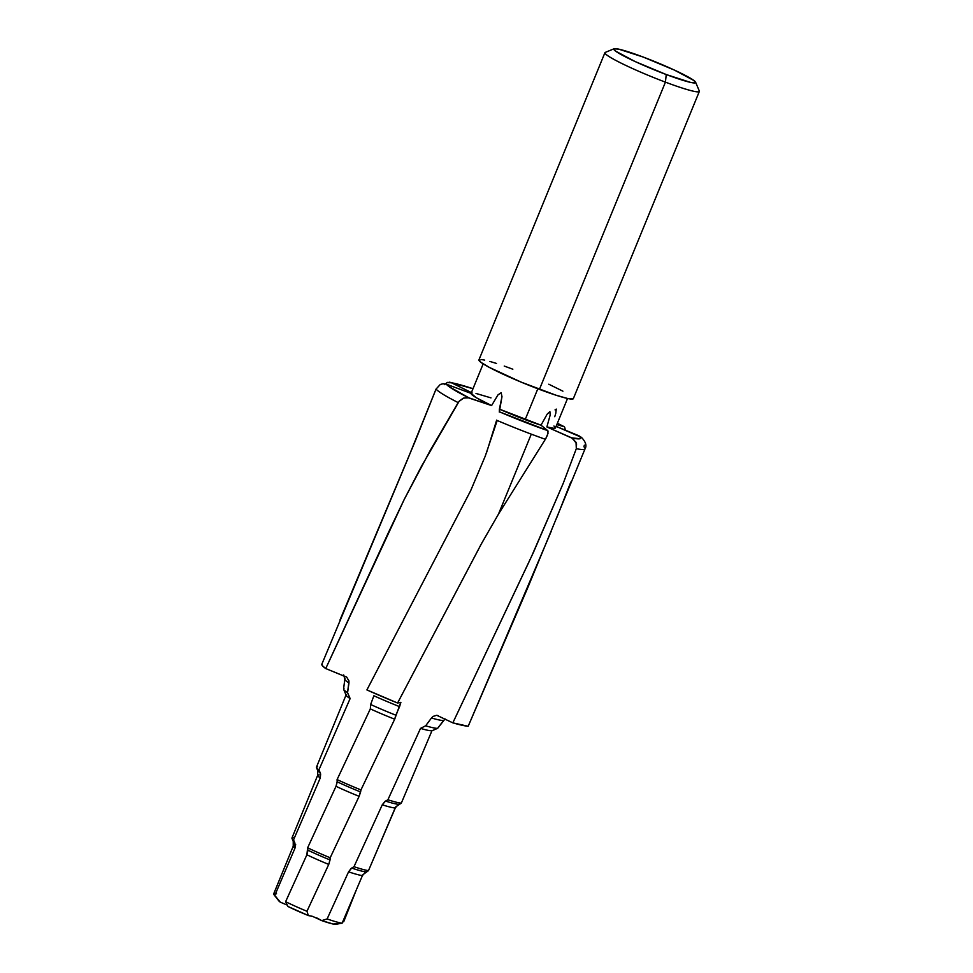 <?xml version="1.0" encoding="UTF-8"?>
<svg xmlns="http://www.w3.org/2000/svg" width="973" height="973" viewBox="0 0 973 973"><rect width="100%" height="100%" fill="white"/><g stroke="black" fill="none" stroke-linecap="round" stroke-linejoin="round"><path stroke-width="1.46" d="M614.085 48.759A44.223 3.916 -157.7 0 1 643.177 57.042L674.325 70.056L693.992 80.564L695.415 82.79L690.635 82.425L666.237 74.532A44.223 3.916 -157.7 0 1 614.085 48.759L605.267 52.408A51.022 4.512 22.3 0 0 665.435 82.146L539.431 389.382A51.022 4.512 22.3 0 0 573.34 398.65L699.344 91.426A51.022 4.512 -157.7 0 1 665.435 82.146A51.022 4.512 22.3 0 0 699.307 90.975L695.586 82.182A44.223 3.916 -157.7 0 1 666.237 74.532L665.435 82.146L666.237 74.532L635.077 61.53L615.423 51.022L613.999 48.796L618.767 49.161L643.177 57.042A44.223 3.916 -157.7 0 1 695.586 82.182M474.289 385.576L471.078 393.396A45.585 4.038 22.3 0 0 491.596 405.571L497.994 394.868L501.131 392.727L501.983 396.656L499.404 409.122A45.585 4.038 22.3 0 0 525.152 419.655L537.826 388.774L525.152 419.655A45.585 4.038 22.3 0 0 541.012 425.201L548.042 431.063L547.495 435.065L545.366 439.285A80.893 7.164 22.3 0 1 531.282 434.153L498.492 514.085L545.366 439.285A80.893 7.164 -157.7 0 1 531.282 434.153A80.893 7.164 22.3 0 1 497.191 420.494L485.272 456.069L470.689 490.623L366.906 689.918A80.893 7.164 22.3 0 0 397.58 703.017L480.966 544.588L498.492 514.085L531.282 434.153A80.893 7.164 -157.7 0 1 497.191 420.494L485.272 456.069L470.689 490.623L366.906 689.918L397.58 703.017L400.888 702.384L399.587 706.653A53.965 4.78 -157.7 0 1 373.875 695.756L370.64 704.501A51.399 4.549 22.3 0 0 395.841 715.191L399.587 706.653A53.965 4.78 -157.7 0 1 373.875 695.756L370.64 704.501L370.324 708.879A46.813 4.147 22.3 0 0 394.685 719.205L395.841 715.191A51.399 4.549 -157.7 0 1 370.64 704.501L370.324 708.879L337.096 779.568A46.813 4.147 22.3 0 0 360.959 789.918L394.685 719.205A46.813 4.147 -157.7 0 1 370.324 708.879L337.096 779.568L337.144 781.781A44.588 3.953 22.3 0 0 360.618 791.961L360.959 789.918A46.813 4.147 -157.7 0 1 337.096 779.568L337.144 781.781A44.588 3.953 22.3 0 0 360.618 791.961L359.122 796.328A42.593 3.77 -157.7 0 1 336.013 786.306L337.132 782.328M584.347 445.172L583.934 446.789A80.893 7.164 -157.7 0 1 585.028 448.857C586.938 445.707 585.746 441.876 581.44 437.351L556.094 426.356L578.947 435.782L580.565 437.728L579.847 438.738L571.613 437.826L546.887 426.94L550.183 415.033L549.891 411.603L547.154 414.157L541.012 425.201L547.714 430.613L499.331 411.774L499.404 409.122L541.012 425.201L547.154 414.157L549.891 411.603L550.183 415.033L546.887 426.94A45.585 4.038 22.3 0 0 555.449 427.938L567.539 398.468M581.72 437.607L578.947 435.782A72.732 6.434 -157.7 0 1 571.613 437.826L576.04 442.314L576.32 448.662L563.172 483.484L576.32 448.662A80.893 7.164 22.3 0 0 585.028 448.869A80.893 7.164 -157.7 0 1 576.32 448.662L576.563 443.858L573 438.604L546.887 426.94L554.111 428.339L555.474 427.755L553.929 425.992M531.38 556.799L563.172 483.484L533.374 552.53L452.834 722.854A80.893 7.164 22.3 0 0 468.183 726.272L528.023 587.084L585.028 448.857M445.148 718.974L443.554 720.506A53.965 4.78 -157.7 0 1 431.477 717.977L433.021 716.42L436.755 715.277L452.834 722.854L468.183 726.272L551.35 530.978M545.366 439.285L498.492 514.085L481.769 543.116L397.58 703.017L400.888 702.384M316.736 917.892L321.735 920.604L327.123 918.95L321.735 920.604A31.233 2.761 22.3 0 0 335.296 924.35L342.107 923.219A38.3 3.393 -157.7 0 1 327.123 918.95L348.565 871.832L351.703 868.074A40.294 3.564 22.3 0 0 365.836 871.881L362.43 875.566A38.3 3.393 -157.7 0 1 348.565 871.832L327.123 918.95A38.3 3.393 22.3 0 0 342.107 923.219L362.43 875.566A38.3 3.393 -157.7 0 1 348.565 871.832L351.18 868.427L353.99 866.7L351.703 868.074A40.294 3.564 22.3 0 0 365.836 871.881L368.487 870.628A42.593 3.77 -157.7 0 1 353.99 866.7L382.267 804.805L353.99 866.7A42.593 3.77 22.3 0 0 368.487 870.628L395.172 807.967A42.593 3.77 -157.7 0 1 382.267 804.805L385.539 801.083A44.588 3.953 22.3 0 0 398.662 804.306L395.172 807.967A42.593 3.77 -157.7 0 1 382.267 804.805L384.98 801.424L387.886 799.794L385.539 801.083A44.588 3.953 22.3 0 0 398.662 804.306L401.326 803.114A46.813 4.147 -157.7 0 1 387.886 799.794L420.518 728.376L387.886 799.794A46.813 4.147 22.3 0 0 401.326 803.114L431.951 730.759A46.813 4.147 -157.7 0 1 420.518 728.376L425.651 725.797L420.518 728.376A46.813 4.147 22.3 0 0 431.951 730.759L437.631 728.339A51.399 4.549 -157.7 0 1 425.651 725.797L431.477 717.977L425.651 725.797A51.399 4.549 22.3 0 0 437.631 728.339L443.554 720.506A53.965 4.78 -157.7 0 1 431.477 717.977L433.021 716.42L436.755 715.277L452.834 722.854L529.385 561.068M307.857 850.147A40.294 3.564 22.3 0 0 330.042 859.95L328.74 864.413A38.3 3.393 -157.7 0 1 306.896 854.756L285.624 901.679A38.3 3.393 22.3 0 0 306.957 911.263L328.74 864.413A38.3 3.393 -157.7 0 1 306.896 854.756L307.638 847.787A42.593 3.77 22.3 0 0 330.188 857.76L359.122 796.328A42.593 3.77 -157.7 0 1 336.013 786.306L307.638 847.787L307.857 850.147A40.294 3.564 22.3 0 0 330.042 859.95L330.188 857.76A42.593 3.77 -157.7 0 1 307.638 847.787L336.013 786.306L337.144 781.781M328.74 864.413L306.957 911.263L308.356 915.544L287.959 906.471L285.624 901.679L287.959 906.471A31.233 2.761 22.3 0 0 308.356 915.544L306.957 911.263A38.3 3.393 -157.7 0 1 285.624 901.679L306.896 854.756L307.882 850.718M400.754 702.348L394.685 719.205L360.959 789.918L359.122 796.328L330.188 857.76L329.105 863.574M444.856 719.193L437.631 728.339L431.951 730.759L401.326 803.114L395.804 806.787L368.487 870.628L362.832 874.739M362.43 875.566L342.107 923.219L333.216 924.034L321.735 920.604L312.576 916.359L308.356 915.544L313.634 916.663M278.667 900.366L280.309 902.166L287.29 905.097L280.309 902.166L274.775 895.44L294.977 848.164A38.3 3.393 -157.7 0 1 293.238 846.182A38.3 3.393 -157.7 0 1 295.33 845.926L295.695 844.649M339.954 620.032L415.094 441.45L436.026 389.103L407.894 458.733L321.832 664.218A80.893 7.164 22.3 0 0 325.736 668.56L404.245 499.417L430.248 450.39L458.174 402.591A80.893 7.164 -157.7 0 1 436.026 389.103L440.295 384.469L443.287 383.703L446.315 384.165L471.078 393.396L476.344 397.738L491.596 405.571L468.889 397.835L448.784 386.439L446.315 384.165L471.078 393.396L472.683 389.468M322.124 663.89L322.294 665.581L325.736 668.56L346.68 677.123L348.906 680.808L348.966 683.01A53.965 4.78 -157.7 0 1 344.819 679.203A53.965 4.78 -157.7 0 1 345.16 678.801M345.78 676.49L346.68 677.123M344.819 679.203L343.578 689.006A51.399 4.549 22.3 0 0 347.568 692.654L348.966 683.01A53.965 4.78 -157.7 0 1 344.819 679.203L343.7 674.921M343.639 689.346L346.145 695.269A46.813 4.147 22.3 0 0 350.134 698.553L347.568 692.654A51.399 4.549 -157.7 0 1 343.639 689.346A51.399 4.549 -157.7 0 1 343.98 688.58M346.108 694.856L316.444 767.198A46.813 4.147 22.3 0 0 318.925 769.862L350.134 698.553A46.813 4.147 -157.7 0 1 346.108 694.856A46.813 4.147 -157.7 0 1 346.522 694.552M316.48 767.6L317.697 770.482A44.588 3.953 22.3 0 0 320.214 772.769L320.275 777.926A42.593 3.77 -157.7 0 1 317.685 775.274L317.697 770.482A44.588 3.953 22.3 0 0 320.214 772.769L318.925 769.862A46.813 4.147 -157.7 0 1 316.48 767.6A46.813 4.147 -157.7 0 1 317.624 766.785M317.685 775.274L291.961 838.008A42.593 3.77 22.3 0 0 293.518 839.93L320.275 777.926A42.593 3.77 -157.7 0 1 317.685 775.274A42.593 3.77 -157.7 0 1 318.889 774.909M291.985 838.385L293.238 841.353A40.294 3.564 22.3 0 0 294.88 842.959L294.977 848.164A38.3 3.393 -157.7 0 1 293.238 846.182L293.238 841.353A40.294 3.564 22.3 0 0 294.88 842.959L293.518 839.93A42.593 3.77 -157.7 0 1 291.985 838.385A42.593 3.77 -157.7 0 1 294.077 837.692M499.295 412.09L501.983 396.656L501.131 392.727L497.994 394.868L491.596 405.571L467.539 397.531L463.075 398.298L459.147 401.241L421.333 466.566L404.245 499.417L388.191 533.07L325.736 668.56L346.777 677.208L348.966 681.161L347.568 692.654L350.134 698.553L318.925 769.862L320.64 774.022L320.275 777.926L293.518 839.93L295.451 845.099L295.269 847.301M293.238 846.182L273.656 893.932A38.3 3.393 22.3 0 0 274.775 895.44A38.3 3.393 -157.7 0 1 273.887 894.588A38.3 3.393 -157.7 0 1 276.563 893.798M273.887 894.588L278.837 900.913A31.233 2.761 22.3 0 0 280.309 902.166L274.775 895.44L294.977 848.164M490.988 397.884L476.004 393.445M446.899 382.62L451.399 382.754L472.136 392.946L451.399 382.754L473 388.701A72.732 6.434 -157.7 0 0 451.399 382.754L447.604 382.377L444.272 384.676M563.27 426.296A72.732 6.434 -157.7 0 0 557.347 423.291L563.27 426.296L556.811 424.593L564.085 426.673M356.045 890.575L343.712 921.735L356.045 890.575M665.435 82.146A51.022 4.512 -157.7 0 1 604.926 52.7L478.923 359.925A51.022 4.512 22.3 0 0 539.431 389.382L665.435 82.146M512.832 369.205L504.233 366.067M496.498 363.44L489.881 361.433M484.676 360.095L481.051 359.511M479.166 359.682L480.796 362.248L489.346 367.405L521.078 382.085L555.765 395.135L567.587 398.48L573.097 398.894M562.917 391.182L548.772 384.213M570.786 482.085L556.957 517.186M342.654 921.93L343.712 921.735M565.349 430.443L564.705 427.293L565.362 430.188M555.048 409.888L556.264 409.098L555.717 413.72M555.388 414.717L554.732 416.712M436.755 715.277L438.288 715.702M458.964 401.472L463.72 398.042L468.889 397.835A72.732 6.434 -157.7 0 1 446.315 384.165L443.287 383.703L440.295 384.469L436.026 389.103A80.893 7.164 22.3 0 0 458.174 402.591M449.149 382.182L449.952 382.267M546.072 438.093L548.018 433.301L547.714 430.613A72.732 6.434 -157.7 0 1 499.331 411.774M483.18 363.866L472.659 389.541M486.5 452.798L496.656 420.117M473.024 388.653L449.915 382.267M563.793 426.49L557.371 423.243"/></g></svg>
